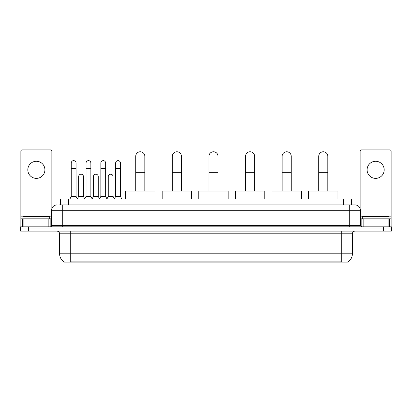 <?xml version="1.0" encoding="UTF-8"?>
<svg xmlns="http://www.w3.org/2000/svg" width="412" height="412" viewBox="0 0 412 412"><rect width="100%" height="100%" fill="white"/><g stroke="black" fill="none" stroke-linecap="round" stroke-linejoin="round"><path stroke-width="0.62" d="M60.41 204.934L60.41 199.053L351.591 199.053L351.591 204.934M347.857 261.836L347.857 262.099L64.143 262.099L64.143 261.836M64.226 261.888A9.352 9.352 0 0 1 59.601 253.818L70.287 253.818L70.287 261.888L341.713 261.888L341.713 253.818L352.399 253.818L352.399 233.784A2.673 2.673 0 0 1 355.067 231.111M59.601 253.818L59.601 233.784C59.446 232.162 58.556 231.271 56.933 231.111M347.774 261.888A9.352 9.352 0 0 0 352.399 253.818M28.613 226.837L391.4 226.837L391.4 228.974L20.6 228.974L20.6 231.111L28.613 231.111L28.613 228.974L20.6 228.974L20.6 226.837L28.613 226.837L28.613 228.974L391.4 228.974L391.4 231.111L28.613 231.111M58.926 204.934L355.067 204.934A5.341 5.341 0 0 1 360.412 210.275L360.412 225.503L361.746 226.837M58.803 204.934L62.274 204.934L62.274 210.275L51.588 210.275L51.588 225.503A1.334 1.334 0 0 1 50.254 226.837M56.933 204.934A5.341 5.341 0 0 0 51.588 210.275M360.412 210.275L349.726 210.275L349.726 204.934L355.067 204.934M49.718 218.823L49.718 216.686L23.005 216.686L23.005 218.823M36.364 161.277A8.549 8.549 0 0 0 27.815 169.826A8.549 8.549 0 0 0 36.364 178.375A8.549 8.549 0 0 0 44.908 169.826A8.549 8.549 0 0 0 36.364 161.277M48.853 226.837L48.853 218.823L23.87 218.823L23.87 226.837M51.855 208.606L51.855 151.235A1.334 1.334 0 0 0 50.521 149.901L22.202 149.901A1.334 1.334 0 0 0 20.868 151.235L20.868 218.823L23.87 218.823M48.853 218.823L51.588 218.823M20.868 226.837L20.868 218.823M388.995 218.823L388.995 216.686L362.282 216.686L362.282 218.823M135.739 191.039L135.739 156.313A4.542 4.542 0 0 1 140.281 151.77A4.542 4.542 0 0 1 144.823 156.313A4.542 4.542 0 0 0 140.281 151.77M144.823 191.039L144.823 156.313M154.974 199.053L154.974 191.039L125.588 191.039L125.588 199.053M172.34 191.039L172.34 156.313A4.542 4.542 0 0 1 176.882 151.77A4.542 4.542 0 0 1 181.424 156.313A4.542 4.542 0 0 0 176.882 151.77M181.424 191.039L181.424 156.313M191.575 199.053L191.575 191.039L162.189 191.039L162.189 199.053M208.941 191.039L208.941 156.313A4.542 4.542 0 0 1 213.478 151.77A4.542 4.542 0 0 1 218.02 156.313A4.542 4.542 0 0 0 213.478 151.77M218.02 191.039L218.02 156.313M228.171 199.053L228.171 191.039L198.785 191.039L198.785 199.053M245.537 191.039L245.537 156.313A4.542 4.542 0 0 1 250.079 151.77A4.542 4.542 0 0 1 254.621 156.313A4.542 4.542 0 0 0 250.079 151.77M254.621 191.039L254.621 156.313M264.772 199.053L264.772 191.039L235.386 191.039L235.386 199.053M282.138 191.039L282.138 156.313A4.542 4.542 0 0 1 286.68 151.77A4.542 4.542 0 0 1 291.222 156.313A4.542 4.542 0 0 0 286.68 151.77M291.222 191.039L291.222 156.313M301.373 199.053L301.373 191.039L271.987 191.039L271.987 199.053M318.733 191.039L318.733 156.313A4.542 4.542 0 0 1 323.276 151.77A4.542 4.542 0 0 1 327.818 156.313A4.542 4.542 0 0 0 323.276 151.77M327.818 191.039L327.818 156.313M337.969 199.053L337.969 191.039L308.583 191.039L308.583 199.053M69.916 199.053L71.25 196.385L76.06 196.385L77.394 199.053M76.06 196.385L76.06 163.044A2.405 2.405 0 0 0 73.655 160.639A2.405 2.405 0 0 1 73.805 160.644M71.25 196.385L71.25 168.384L76.06 168.384M71.25 168.384L71.25 163.044A2.405 2.405 0 0 1 73.655 160.639M84.718 199.053L86.051 196.385L90.861 196.385L92.195 199.053M90.861 196.385L90.861 163.044A2.405 2.405 0 0 0 88.456 160.639A2.405 2.405 0 0 1 88.606 160.644M86.051 196.385L86.051 168.384L90.861 168.384M86.051 168.384L86.051 163.044A2.405 2.405 0 0 1 88.456 160.639M99.513 199.053L100.852 196.385L105.657 196.385L106.996 199.053M105.657 196.385L105.657 163.044A2.405 2.405 0 0 0 103.258 160.639A2.405 2.405 0 0 1 103.407 160.644M100.852 196.385L100.852 168.384L105.657 168.384M100.852 168.384L100.852 163.044A2.405 2.405 0 0 1 103.258 160.639M114.315 199.053L115.648 196.385L120.459 196.385L121.797 199.053M120.459 196.385L120.459 163.044A2.405 2.405 0 0 0 118.053 160.639A2.405 2.405 0 0 1 118.208 160.644M115.648 196.385L115.648 168.384L120.459 168.384M115.648 168.384L115.648 163.044A2.405 2.405 0 0 1 118.053 160.639M77.353 198.975L78.651 196.385L83.461 196.385L84.754 198.975M83.461 196.385L83.461 176.614A2.405 2.405 0 0 0 81.205 174.214A2.405 2.405 0 0 1 83.461 176.614M78.651 196.385L78.651 181.955L83.461 181.955M78.651 181.955L78.651 176.614A2.405 2.405 0 0 1 81.205 174.214M92.154 198.975L93.452 196.385L98.262 196.385L99.555 198.975M98.262 196.385L98.262 176.614A2.405 2.405 0 0 0 96.006 174.214A2.405 2.405 0 0 1 98.262 176.614M93.452 196.385L93.452 181.955L98.262 181.955M93.452 181.955L93.452 176.614A2.405 2.405 0 0 1 96.006 174.214M106.955 198.975L108.253 196.385L113.058 196.385L114.356 198.975M113.058 196.385L113.058 176.614A2.405 2.405 0 0 0 110.807 174.214A2.405 2.405 0 0 1 113.058 176.614M108.253 196.385L108.253 181.955L113.058 181.955M108.253 181.955L108.253 176.614A2.405 2.405 0 0 1 110.807 174.214M375.636 161.277A8.549 8.549 0 0 0 367.092 169.826A8.549 8.549 0 0 0 375.636 178.375A8.549 8.549 0 0 0 384.185 169.826A8.549 8.549 0 0 0 375.636 161.277M388.13 226.837L388.13 218.823L363.147 218.823L363.147 226.837M388.13 218.823L391.132 218.823L391.132 151.235A1.334 1.334 0 0 0 389.798 149.901L361.478 149.901A1.334 1.334 0 0 0 360.145 151.235L360.145 208.606M360.412 218.823L363.147 218.823M391.132 218.823L391.132 226.837M340.642 262.099L340.642 261.836M71.358 262.099L71.358 261.836M68.423 204.934L68.423 199.053M343.577 204.934L343.577 199.053M341.713 231.111L341.713 233.784L59.601 233.784M352.399 233.784L341.713 233.784L341.713 253.818L70.287 253.818L70.287 231.111M383.387 231.111L383.387 226.837M62.274 226.837L62.274 225.503L360.412 225.503M51.588 225.503L62.274 225.503L62.274 210.275L349.726 210.275L349.726 226.837M51.588 216.151L20.868 216.151M50.166 218.823L50.166 226.837M20.888 218.823L20.888 226.837M22.557 226.837L22.557 218.823M135.739 172.34L144.823 172.34M172.34 172.34L181.424 172.34M208.941 172.34L218.02 172.34M245.537 172.34L254.621 172.34M282.138 172.34L291.222 172.34M318.733 172.34L327.818 172.34M391.132 216.151L360.412 216.151M391.112 226.837L391.112 218.823M389.443 218.823L389.443 226.837M361.834 226.837L361.834 218.823"/></g></svg>
